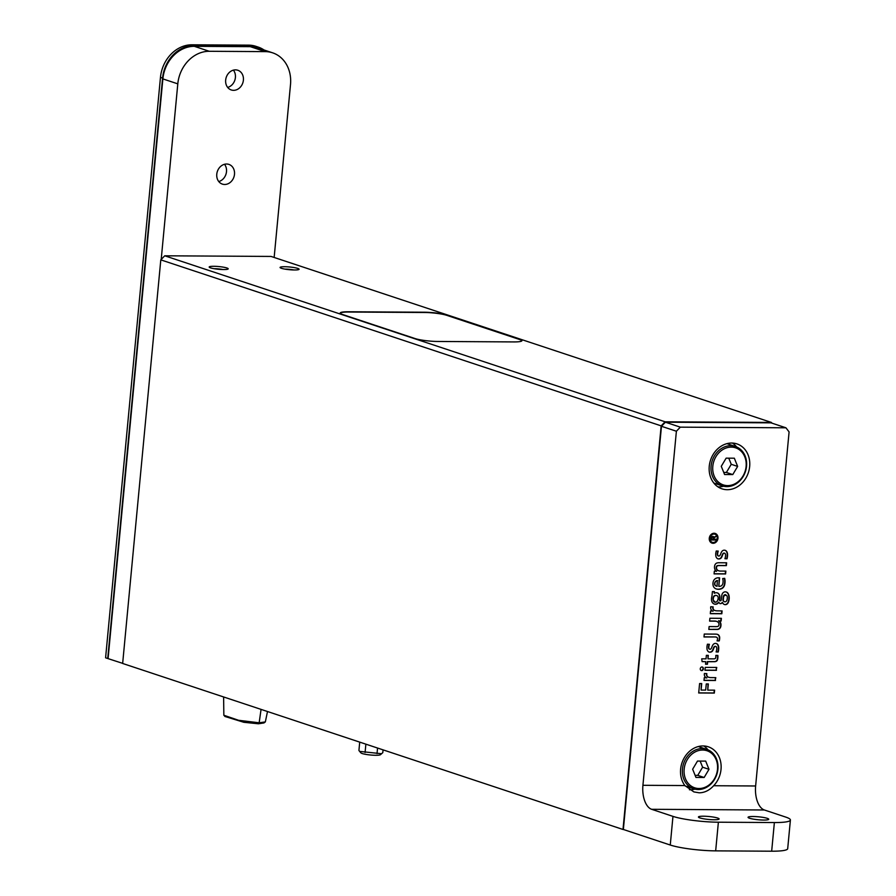 <?xml version="1.0" encoding="UTF-8"?>
<svg xmlns="http://www.w3.org/2000/svg" width="896" height="896" viewBox="0 0 896 896"><rect width="100%" height="100%" fill="white"/><g stroke="black" fill="none" stroke-linecap="round" stroke-linejoin="round"><path stroke-width="1.34" d="M122.662 663.354L107.733 658.515L162.59 78.086A33.23 27.955 -71.6 0 1 194.04 45.506L250.746 45.853A33.23 27.955 -71.6 0 1 258.115 47.051A33.23 27.955 -71.6 0 1 264.006 49.963M258.115 47.051L255.987 46.346A33.23 27.955 -71.6 0 0 248.618 45.147L191.912 44.8A33.23 27.955 -71.6 0 0 160.462 77.37L105.594 657.798L107.733 658.515M223.619 696.965L223.843 715.243L238.56 720.283L259.157 722.792L265.339 721.907L267.501 711.525M259.157 722.792L261.061 709.386M263.928 722.949L258.373 723.789L243.835 722.288L225.008 716.498M704.144 777.482L695.957 777.437L692.642 769.216L697.502 761.062L705.69 761.107L709.005 769.317L704.144 777.482L697.749 775.365L695.117 775.342M709.005 769.317L702.61 767.2L700.134 761.074M697.749 775.365L702.61 767.2M702.643 750.03A19.522 16.419 108.4 0 0 684.163 769.171A19.522 16.419 108.4 0 0 699.003 788.514A19.522 16.419 108.4 0 0 717.483 769.373A19.522 16.419 108.4 0 0 702.643 750.03M698.253 789.522A20.765 17.472 108.4 0 0 717.494 771.893A20.765 17.472 108.4 0 0 706.72 749.347A20.765 17.472 108.4 0 0 702.117 748.597A20.765 17.472 108.4 0 0 682.875 766.226A20.765 17.472 108.4 0 0 693.638 788.771A20.765 17.472 108.4 0 0 698.253 789.522M689.886 786.901A20.765 17.472 108.4 0 1 685.194 785.96A20.765 17.472 108.4 0 0 685.754 786.15L693.638 788.771M706.72 749.347L698.835 746.726A20.765 17.472 108.4 0 0 698.264 746.547A20.765 17.472 108.4 0 1 702.598 748.597M713.821 483.056A20.765 17.472 108.4 0 0 714.392 483.246L722.277 485.867A20.765 17.472 108.4 0 0 726.88 486.618A20.765 17.472 108.4 0 0 746.122 468.989A20.765 17.472 108.4 0 0 735.358 446.443A20.765 17.472 108.4 0 0 730.755 445.693A20.765 17.472 108.4 0 0 711.514 463.322A20.765 17.472 108.4 0 0 722.277 485.867M735.358 446.443L727.474 443.822A20.765 17.472 108.4 0 0 726.902 443.643M727.642 485.61A19.522 16.419 108.4 0 0 746.11 466.469A19.522 16.419 108.4 0 0 731.27 447.126A19.522 16.419 108.4 0 0 712.802 466.267A19.522 16.419 108.4 0 0 727.642 485.61M732.771 474.578L737.643 466.413L734.328 458.203L726.141 458.158L721.269 466.312L724.595 474.533L732.771 474.578L726.376 472.461L723.744 472.438M737.643 466.413L731.248 464.296L728.773 458.17M726.376 472.461L731.248 464.296M715.669 850.864A33.23 4.738 -174.6 0 1 670.264 845.029L672.963 816.379A33.23 4.738 5.4 0 0 718.379 822.203L715.669 850.864L771.669 851.2L774.379 822.55A33.23 4.738 5.4 0 0 790.406 820.019A33.23 4.738 5.4 0 0 785.669 817.062L764.355 809.984L651.65 809.301A20.765 10.83 90.3 0 1 642.925 785.299L684.88 785.557L693.862 791.907L699.25 792.814C704.603 792.714 709.408 790.35 713.664 785.725A23.677 19.914 108.4 0 0 708.277 746.794A23.677 19.914 108.4 0 0 703.024 745.942A23.677 19.914 108.4 0 0 683.043 760.144A23.677 19.914 108.4 0 0 684.88 785.557M790.406 820.019L787.696 848.669A33.23 4.738 -174.6 0 1 771.669 851.2M774.379 822.55L718.379 822.203M714.101 819.75A10.382 1.478 -174.6 0 1 703.629 818.798A10.382 1.478 -174.6 0 1 698.432 817.006A10.382 1.478 -174.6 0 1 703.45 816.211A10.382 1.478 -174.6 0 1 713.922 817.174A10.382 1.478 -174.6 0 1 719.118 818.966A10.382 1.478 -174.6 0 1 714.101 819.75M763.728 820.053A10.382 1.478 5.4 0 0 768.734 819.258A10.382 1.478 5.4 0 0 763.538 817.466A10.382 1.478 5.4 0 0 753.066 816.514A10.382 1.478 5.4 0 0 748.059 817.309A10.382 1.478 5.4 0 0 753.245 819.101A10.382 1.478 5.4 0 0 763.728 820.053M672.963 816.379L651.65 809.301M661.472 426.283L665.403 422.206L680.322 427.157L676.39 431.234L661.472 426.283L623.358 829.472L670.264 845.029M676.39 431.234L642.925 785.299M713.664 785.725L755.63 785.982L789.096 431.917L785.938 427.795L680.322 427.157M785.938 427.795L771.019 422.845L665.403 422.206M755.63 785.982A20.765 10.83 -89.7 0 0 764.355 809.984M717.931 486.842A23.677 19.914 108.4 0 0 718.726 486.864A23.677 19.914 108.4 0 0 723.576 486.237A23.677 19.914 108.4 0 1 718.726 486.864A23.677 19.914 108.4 0 1 717.931 486.842M727.25 489.698A23.677 19.914 -71.6 0 1 721.997 488.835A23.677 19.914 -71.6 0 1 709.733 463.142A23.677 19.914 -71.6 0 1 731.662 443.038A23.677 19.914 -71.6 0 1 736.915 443.89A23.677 19.914 -71.6 0 1 749.19 469.594A23.677 19.914 -71.6 0 1 727.25 489.698M736.613 446.925A23.677 19.914 108.4 0 0 732.458 443.061A23.677 19.914 108.4 0 1 736.613 446.925M713.138 543.301A5.096 4.29 -71.6 0 1 712.018 543.11A5.096 4.29 -71.6 0 1 709.374 537.589A5.096 4.29 -71.6 0 1 714.09 533.254A5.096 4.29 -71.6 0 1 715.221 533.445A5.096 4.29 -71.6 0 1 717.864 538.978A5.096 4.29 -71.6 0 1 713.138 543.301M715.064 533.389A5.096 4.29 -71.6 0 1 717.517 538.966A5.096 4.29 -71.6 0 1 712.824 543.189A5.096 4.29 -71.6 0 1 711.85 543.054M712.723 537.23A0.952 0.795 108.4 0 0 711.458 538.048L711.693 539.101M715.747 539.224L715.68 539.941L710.909 539.907M716.038 536.166L713.798 537.88L714.011 539.112M712.981 536.435A1.77 1.49 -71.6 0 1 713.619 537.096L713.798 536.962M711.077 538.149A1.77 1.49 -71.6 0 1 713.933 537.197L716.363 536.166L714.112 537.992L714 539.213L716.072 539.224L715.994 540.042L710.898 540.008L711.077 538.149M714.011 534.072A4.267 3.595 -71.6 0 1 714.963 534.229A4.267 3.595 -71.6 0 1 717.17 538.854A4.267 3.595 -71.6 0 1 713.216 542.483A4.267 3.595 -71.6 0 1 712.275 542.326A4.267 3.595 -71.6 0 1 710.058 537.701A4.267 3.595 -71.6 0 1 714.011 534.072M714.795 534.173A4.267 3.595 108.4 0 0 714.638 534.117A4.267 3.595 108.4 0 0 713.698 533.971A4.267 3.595 108.4 0 0 709.744 537.589A4.267 3.595 108.4 0 0 711.95 542.226A4.267 3.595 108.4 0 0 712.118 542.27M727.563 554.714L727.25 554.613A14.661 12.331 -71.6 0 1 726.701 558.69L727.026 558.79A14.661 12.331 -71.6 0 0 727.563 554.714A6.451 5.421 -71.6 0 0 726.858 551.757A3.898 3.282 -71.6 0 0 724.338 550.189A3.27 2.755 -71.6 0 0 721.974 551.331A7.795 6.563 -71.6 0 0 720.754 553.728A9.274 7.795 -71.6 0 1 720.059 555.251A1.512 1.266 -71.6 0 1 717.73 555.061A4.021 3.382 -71.6 0 1 717.707 553.235A14.336 12.062 -71.6 0 1 718.222 551.085L716.218 550.995L715.826 552.933A10.371 8.725 -71.6 0 0 715.904 556.293A4.547 3.819 -71.6 0 0 717.763 558.813A4.558 3.842 -71.6 0 0 719.746 558.824A3.002 2.531 -71.6 0 0 721.134 558.006L720.821 557.894A3.002 2.531 -71.6 0 1 719.421 558.723A4.558 3.842 -71.6 0 1 717.696 558.779M717.875 551.074A14.336 12.062 108.4 0 0 717.382 553.123A4.021 3.382 108.4 0 0 717.416 554.96A1.512 1.266 108.4 0 0 718.357 555.912M721.134 558.006A4.558 3.83 -71.6 0 0 721.997 556.55L722.613 554.938A4.054 3.416 -71.6 0 1 723.262 553.717A1.691 1.422 -71.6 0 1 724.998 553.392A3.214 2.699 -71.6 0 1 725.592 555.352A9.856 8.288 -71.6 0 1 724.92 558.701L727.026 558.79M724.562 553.224A1.691 1.422 108.4 0 0 722.949 553.605A4.054 3.416 108.4 0 0 722.288 554.837L721.672 556.438A4.558 3.83 -71.6 0 1 720.821 557.894M726.701 558.69L724.954 558.611M725.043 550.278A3.898 3.282 -71.6 0 1 726.544 551.656A6.451 5.421 -71.6 0 1 727.25 554.613M718.48 570.718L718.805 570.819A6.664 5.6 -71.6 0 0 720.294 571.066L725.85 571.099L725.592 573.955L714.078 573.888L714.336 571.166A14.862 12.499 -71.6 0 1 714.694 571.155A14.862 12.499 -71.6 0 1 716.587 571.334A5.13 4.312 -71.6 0 1 715.4 570.315A5.387 4.536 -71.6 0 1 714.661 565.813A3.293 2.766 -71.6 0 1 716.912 563.013A9.554 8.042 -71.6 0 1 719.376 562.755L726.645 562.8L726.376 565.622L719.107 565.6A9.083 7.638 -71.6 0 0 717.808 565.734A1.635 1.378 -71.6 0 0 716.755 566.586A2.878 2.419 -71.6 0 0 716.576 568.602A4.155 3.494 -71.6 0 0 718.614 570.763L718.29 570.651A6.664 5.6 108.4 0 0 718.48 570.718A6.664 5.6 108.4 0 0 718.637 570.763M726.309 562.8L726.062 565.522L718.782 565.488A9.083 7.638 108.4 0 0 717.494 565.622A1.635 1.378 108.4 0 0 716.442 566.485A2.878 2.419 108.4 0 0 716.262 568.501A4.155 3.494 108.4 0 0 718.29 570.651M725.525 571.099L725.267 573.843L714.09 573.787M719.286 577.842L718.805 586.354L719.611 577.875A17.36 14.605 -71.6 0 0 717.954 577.808A6.138 5.163 -71.6 0 0 714.784 579.096A5.029 4.234 -71.6 0 0 713.026 582.658A7.022 5.902 -71.6 0 0 713.283 586.085A5.936 4.995 -71.6 0 0 715.915 588.818L716.878 589.12A10.427 8.77 -71.6 0 0 721.694 588.661A5.186 4.357 -71.6 0 0 724.696 584.618A12.163 10.237 -71.6 0 0 724.674 578.312L722.669 578.558A8.814 7.414 -71.6 0 1 722.792 583.811A3.226 2.722 -71.6 0 1 720.552 586.163A7.414 6.238 -71.6 0 1 718.805 586.354M717.282 580.642L717.192 580.541A3.114 2.61 108.4 0 0 714.683 584.718A3.595 3.024 108.4 0 0 716.24 586.074A3.595 3.024 108.4 0 0 716.408 586.118M716.24 586.074L716.565 586.174A3.595 3.024 -71.6 0 0 717.08 586.298L717.293 580.541M716.565 586.174A3.595 3.024 -71.6 0 1 715.008 584.819A2.878 2.419 -71.6 0 1 717.517 580.642L717.606 580.642M724.382 578.346A12.163 10.237 -71.6 0 1 724.371 584.517A5.186 4.357 -71.6 0 1 721.37 588.56A10.427 8.77 -71.6 0 1 716.554 589.019L715.87 588.795M728.246 602.571A3.595 3.024 -71.6 0 1 726.578 604.386A3.864 3.248 -71.6 0 1 722.546 602.515A2.554 2.15 -71.6 0 1 718.883 602.28L718.581 602.728A4.334 3.651 -71.6 0 1 715.445 604.24A5.04 4.245 -71.6 0 1 714.302 604.05A5.04 4.245 -71.6 0 1 711.659 600.835A8.87 7.47 -71.6 0 1 711.973 596.075L712.41 591.584L714.347 591.595L714.56 593.23A3.483 2.923 -71.6 0 1 716.531 592.749A4.603 3.875 -71.6 0 1 717.36 592.917A4.603 3.875 -71.6 0 1 719.746 595.773A8.971 7.549 -71.6 0 1 719.622 600.029A1.411 1.187 -71.6 0 0 720.003 600.678A0.818 0.683 -71.6 0 0 721.112 600.242A5.219 4.39 -71.6 0 0 721.414 598.718L721.538 597.486A10.158 8.546 -71.6 0 1 722.042 594.429A3.55 2.979 -71.6 0 1 725.402 591.853A4.357 3.662 -71.6 0 1 727.776 593.006A7.37 6.205 -71.6 0 1 729.187 597.162A9.744 8.198 -71.6 0 1 728.246 602.571L727.933 602.47A3.595 3.024 -71.6 0 1 726.253 604.274A3.864 3.248 -71.6 0 1 724.282 604.464M729.187 597.162L728.874 597.061A9.744 8.198 -71.6 0 1 727.933 602.47M715.445 604.24L715.131 604.128A5.04 4.245 -71.6 0 1 714.146 603.994M716.274 595.493A2.587 2.173 -71.6 0 1 718.166 597.845A4.2 3.539 -71.6 0 1 717.674 600.174A2.464 2.072 -71.6 0 1 713.339 599.11A3.786 3.192 -71.6 0 1 713.933 596.602A2.52 2.117 -71.6 0 1 715.725 595.504L715.4 595.392A2.52 2.117 108.4 0 0 713.619 596.49A3.786 3.192 108.4 0 0 713.026 599.01A2.733 2.307 108.4 0 0 714.672 601.306M716.598 595.538A2.587 2.173 108.4 0 0 715.96 595.392M725.782 594.72A2.162 1.826 108.4 0 0 723.318 596.602L722.938 600.242A3.136 2.632 108.4 0 0 723.834 601.44A2.061 1.736 108.4 0 0 724.394 601.698M714.011 591.595L714.202 593.174M717.192 592.861A4.603 3.875 -71.6 0 1 719.432 595.672A8.971 7.549 -71.6 0 1 719.309 599.928A1.411 1.187 108.4 0 0 719.678 600.566A0.818 0.683 108.4 0 0 720.048 600.712M726.163 591.954A4.357 3.662 -71.6 0 1 727.451 592.894A7.37 6.205 -71.6 0 1 728.874 597.061M722.378 602.795A3.864 3.248 -71.6 0 1 722.221 602.403A2.554 2.15 -71.6 0 1 719.97 603.646M718.693 602.56A2.43 2.038 -71.6 0 1 718.558 602.168L718.256 602.627A4.334 3.651 -71.6 0 1 715.131 604.128M712.813 606.872A3.158 2.654 108.4 0 0 714.538 610.389A11.11 9.352 108.4 0 0 714.549 610.389M721.762 610.904L721.504 613.637L710.326 613.57M712.029 610.635A3.987 3.349 -71.6 0 1 710.741 606.749L713.16 606.894A3.158 2.654 -71.6 0 0 714.862 610.49A11.11 9.352 -71.6 0 0 717.136 610.848L722.098 610.915L721.829 613.749L710.315 613.682L710.573 610.949A18.144 15.266 -71.6 0 1 713.093 611.229A6.238 5.242 -71.6 0 1 712.029 610.635M721.067 618.33L720.821 620.95A14.829 12.477 -71.6 0 1 718.558 620.771A5.051 4.245 -71.6 0 1 720.608 625.61A3.819 3.214 -71.6 0 1 719.51 628.286A4.357 3.662 -71.6 0 1 717.013 629.339L717.338 629.451A4.357 3.662 -71.6 0 0 719.824 628.398A3.819 3.214 -71.6 0 0 720.922 625.722A5.051 4.245 -71.6 0 0 718.883 620.883A14.829 12.477 -71.6 0 0 721.134 621.051L721.392 618.33L709.89 618.251L709.61 621.107L713.854 621.141A28.291 23.8 -71.6 0 1 716.072 621.242A5.656 4.76 -71.6 0 1 716.587 621.376A5.656 4.76 -71.6 0 1 718.346 622.518A2.901 2.442 -71.6 0 1 718.715 625.632A1.736 1.456 -71.6 0 1 717.461 626.539A25.133 21.146 -71.6 0 1 714.392 626.606L709.117 626.573L708.826 629.418L713.07 629.44L708.837 629.306M716.43 621.32A5.656 4.76 108.4 0 0 716.262 621.264A5.656 4.76 108.4 0 0 715.758 621.13A28.291 23.8 108.4 0 0 713.53 621.04L709.621 621.006A63.56 53.469 108.4 0 1 710.102 621.118M717.013 629.339L712.746 629.339M717.338 629.451L713.07 629.44M716.24 637.112A2.8 2.352 108.4 0 0 715.512 636.955L703.987 636.966L704.267 634.043L715.68 634.122A8.411 7.078 -71.6 0 1 717.438 634.368A3.954 3.326 -71.6 0 1 719.678 637.627A11.267 9.475 -71.6 0 1 719.264 640.909L717.102 640.797M719.264 640.909L717.058 640.898A5.443 4.581 -71.6 0 0 717.494 638.534A1.68 1.411 -71.6 0 0 717.226 637.683A2.8 2.352 -71.6 0 0 715.837 637.056M715.512 636.955L703.998 636.866M717.36 634.346A3.954 3.326 -71.6 0 1 719.354 637.515A11.267 9.475 -71.6 0 1 718.939 640.808M715.747 646.442A1.691 1.422 108.4 0 0 714.134 646.822A4.054 3.416 108.4 0 0 713.474 648.054L712.858 649.656A4.558 3.83 -71.6 0 1 712.006 651.112A3.002 2.531 -71.6 0 1 710.606 651.941A4.558 3.842 -71.6 0 1 708.882 651.997M716.229 643.496A3.83 3.214 -71.6 0 1 717.45 644.448A5.981 5.04 -71.6 0 1 718.424 647.606A13.686 11.514 -71.6 0 1 717.886 651.907L716.139 651.829M709.061 644.291A14.347 12.062 108.4 0 0 708.568 646.352A4.021 3.382 108.4 0 0 708.602 648.178A1.512 1.266 108.4 0 0 709.542 649.13M718.211 652.019L716.106 651.918A9.856 8.288 -71.6 0 0 716.789 648.581A3.214 2.699 -71.6 0 0 716.184 646.61A1.691 1.422 -71.6 0 0 714.448 646.934A4.054 3.416 -71.6 0 0 713.798 648.166L713.182 649.768A4.558 3.83 -71.6 0 1 712.331 651.224A3.002 2.531 -71.6 0 1 710.931 652.053A4.558 3.842 -71.6 0 1 708.949 652.03A4.547 3.819 -71.6 0 1 707.09 649.51A10.371 8.725 -71.6 0 1 707.011 646.15L707.403 644.213L709.408 644.302A14.347 12.062 -71.6 0 0 708.893 646.453A4.021 3.382 -71.6 0 0 708.915 648.278A1.512 1.266 -71.6 0 0 711.245 648.469A9.274 7.795 -71.6 0 0 711.939 646.946A7.795 6.563 -71.6 0 1 713.16 644.549A3.27 2.755 -71.6 0 1 715.523 643.406A3.83 3.214 -71.6 0 1 717.774 644.549A5.981 5.04 -71.6 0 1 718.749 647.707A13.686 11.514 -71.6 0 1 718.211 652.019L717.886 651.907M707.459 664.238L705.533 664.227L705.779 661.685L702.106 661.64L701.714 658.829L706.037 658.851L706.373 655.346L708.299 655.357L707.974 658.829L713.485 658.862A5.365 4.514 -71.6 0 0 714.941 658.683A1.142 0.963 -71.6 0 0 715.646 657.978A5.936 4.995 -71.6 0 0 715.803 655.402L717.842 655.413A10.55 8.87 -71.6 0 1 717.573 659.579A2.43 2.05 -71.6 0 1 716.285 661.315A6.115 5.141 -71.6 0 1 714.717 661.707L707.694 661.718L707.459 664.238L705.544 664.126M705.443 661.685L702.094 661.539M717.539 655.413A10.55 8.87 -71.6 0 1 717.259 659.467A2.43 2.05 -71.6 0 1 715.96 661.214A6.115 5.141 -71.6 0 1 714.403 661.606L707.381 661.606L707.134 664.126M707.963 655.357L707.974 658.728M716.419 667.453L716.162 670.208L704.984 670.141M716.475 670.32L704.973 670.253L705.23 667.397L716.755 667.453L716.162 670.208M715.456 677.645L715.198 680.378L704.021 680.31M715.523 680.49L704.01 680.411L704.267 677.69A18.144 15.266 -71.6 0 1 706.787 677.97A6.238 5.242 -71.6 0 1 705.723 677.376A3.987 3.349 -71.6 0 1 704.424 673.49L706.843 673.635A3.158 2.654 -71.6 0 0 708.546 677.23A11.11 9.352 -71.6 0 0 710.819 677.589L715.792 677.645L715.198 680.378M708.232 677.13L708.232 677.13A3.382 2.845 108.4 0 1 706.507 673.613M714.28 690.155L714.011 692.966L698.701 692.877M707.997 683.962L707.762 690.01M701.378 683.57L701.109 689.965M705.69 690.088L706.272 683.95L708.333 683.962L707.75 690.122L714.605 690.155L714.325 693.078L698.701 692.978L699.597 683.558L701.714 683.57L701.098 690.077L705.69 690.088M701.602 667.016A1.859 1.568 -71.6 0 1 702.486 670.365A1.848 1.557 -71.6 0 1 700.325 669.469A1.848 1.557 -71.6 0 1 701.602 667.016M694.938 789.141A23.677 19.914 -71.6 0 1 690.088 789.768A23.677 19.914 -71.6 0 1 689.416 789.757M703.819 745.965A23.677 19.914 -71.6 0 1 707.986 749.829M724.147 601.552A3.136 2.632 -71.6 0 1 723.251 600.354L723.632 596.702A2.442 2.05 -71.6 0 1 727.037 595.963A5.846 4.917 -71.6 0 1 726.768 600.544A2.061 1.736 -71.6 0 1 724.147 601.552M711.782 538.16L711.682 539.202L713.294 539.213L713.395 538.171A0.952 0.795 -71.6 0 0 711.782 538.16M702.229 666.994A1.859 1.568 -71.6 0 1 701.109 670.477M381.64 753.738L359.621 751.386L360.886 752.875A9.912 1.411 5.4 0 0 375.76 755.283A9.912 1.411 5.4 0 0 380.419 754.723L382.805 752.629L383.062 749.862M377.026 753.592L377.552 748.037M365.086 752.517L365.87 744.162M359.621 751.386L358.926 750.478L359.722 742.112M665.09 421.803L661.158 425.869L160.798 259.862L164.73 255.797L665.09 421.803L771.411 422.442L271.062 256.435L164.73 255.797M771.96 423.158L771.411 422.442M430.763 312.491L431.816 312.838M519.568 339.506L519.602 339.181A16.621 2.374 -174.6 0 1 513.957 341.925L437.752 341.466A16.621 2.374 -174.6 0 1 415.05 338.554L342.563 314.507A16.621 2.374 -174.6 0 1 348.219 311.763L424.413 312.222A16.621 2.374 -174.6 0 1 447.115 315.134L519.602 339.181M520.979 341.354A16.195 2.307 5.4 0 0 519.232 339.382L446.746 315.336A16.195 2.307 5.4 0 0 424.603 312.491L348.41 312.032A16.195 2.307 5.4 0 0 340.592 313.275A16.195 2.307 5.4 0 0 341.04 313.891M223.597 269.55A9.554 1.366 -174.6 0 1 209.194 267.109A9.554 1.366 -174.6 0 1 213.797 266.291A9.554 1.366 -174.6 0 1 223.675 267.221A9.554 1.366 -174.6 0 1 228.189 268.901A9.554 1.366 -174.6 0 1 223.597 269.55M294.482 269.976A9.554 1.366 -174.6 0 1 280.078 267.534A9.554 1.366 -174.6 0 1 284.682 266.728A9.554 1.366 -174.6 0 1 294.56 267.646A9.554 1.366 -174.6 0 1 299.062 269.326A9.554 1.366 -174.6 0 1 294.482 269.976M160.798 259.862L122.651 663.466L623 829.472L661.158 425.869M161.202 259.459L177.8 83.854L162.87 78.904A33.23 27.955 -71.6 0 1 194.32 46.323L250.32 46.67A33.23 27.955 -71.6 0 1 257.69 47.869L272.608 52.819A33.23 27.955 108.4 0 0 265.238 51.621L250.32 46.67M108.08 658.515L162.87 78.904M194.32 46.323L209.25 51.285A33.23 27.955 108.4 0 0 177.8 83.854M209.25 51.285L265.238 51.621M274.154 257.466L290.506 84.538A33.23 27.955 108.4 0 0 272.608 52.819M224.504 164.282A10.382 8.736 -71.6 0 1 226.498 171.651A10.382 8.736 -71.6 0 1 218.77 181.552M234.494 174.306A10.382 8.736 -71.6 0 1 222.365 184.106A10.382 8.736 -71.6 0 1 216.776 174.194A10.382 8.736 -71.6 0 1 228.906 164.394A10.382 8.736 -71.6 0 1 234.494 174.306M233.408 70.134A10.382 8.736 -71.6 0 1 235.402 77.504A10.382 8.736 -71.6 0 1 227.674 87.416M243.398 80.158A10.382 8.736 -71.6 0 1 231.269 89.958A10.382 8.736 -71.6 0 1 225.669 80.046A10.382 8.736 -71.6 0 1 237.81 70.246A10.382 8.736 -71.6 0 1 243.398 80.158M160.462 77.37L162.59 78.086M191.912 44.8L194.04 45.506M248.618 45.147L250.746 45.853M293.933 269.976A7.482 1.064 5.4 0 0 285.544 269.125A7.482 1.064 5.4 0 0 284.995 269.125M223.048 269.539A7.482 1.064 5.4 0 0 214.67 268.699A7.482 1.064 5.4 0 0 214.11 268.699M225.064 716.565L223.843 715.243M263.894 722.971L265.339 721.907M294.011 269.976L284.928 269.114M214.043 268.688L223.126 269.539"/></g></svg>
